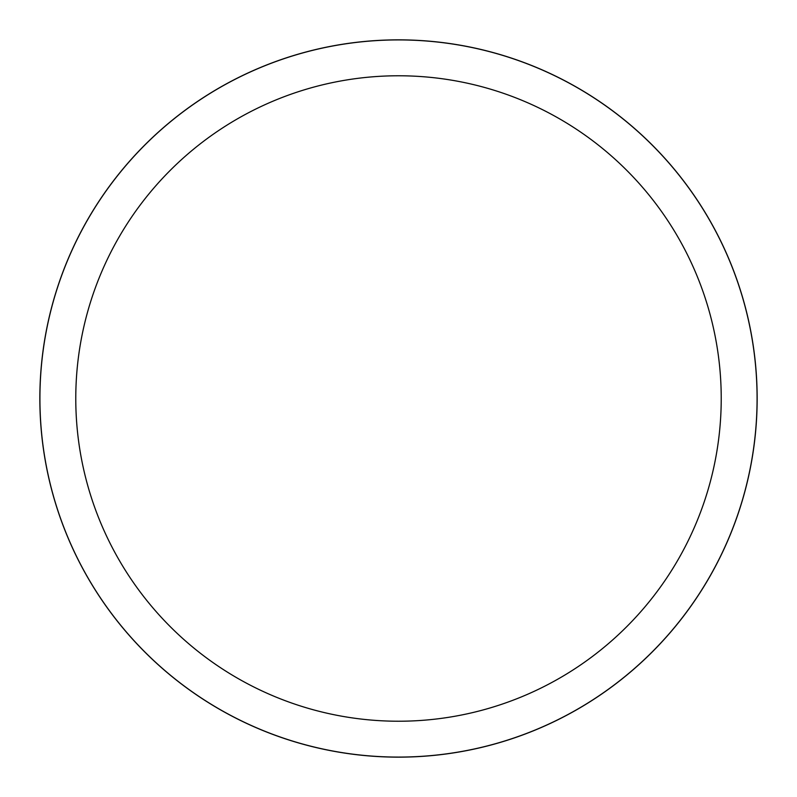 <?xml version="1.0" encoding="UTF-8"?>
<svg xmlns="http://www.w3.org/2000/svg" width="797" height="797" viewBox="0 0 797 797"><rect width="100%" height="100%" fill="white"/><g stroke="black" fill="none" stroke-linecap="round" stroke-linejoin="round"><path stroke-width="1.2" d="M398.5 39.89A358.61 358.61 0 0 1 757.11 398.5A358.61 358.61 0 0 1 398.5 757.11A358.58 358.58 0 0 1 39.92 398.5A358.58 358.58 0 0 1 398.5 39.92A358.58 358.58 0 0 1 757.08 398.5A358.58 358.58 0 0 1 398.5 757.08A358.61 358.61 0 0 1 39.89 398.5A358.61 358.61 0 0 1 398.5 39.89M398.5 75.775A322.725 322.725 0 0 1 721.225 398.5A322.725 322.725 0 0 1 398.5 721.225A322.725 322.725 0 0 1 75.775 398.5A322.725 322.725 0 0 1 398.5 75.775M39.85 398.5A358.65 358.65 0 0 1 398.5 39.85A358.65 358.65 0 0 1 757.15 398.5A358.65 358.65 0 0 1 398.5 757.15A358.65 358.65 0 0 1 39.85 398.5"/></g></svg>
